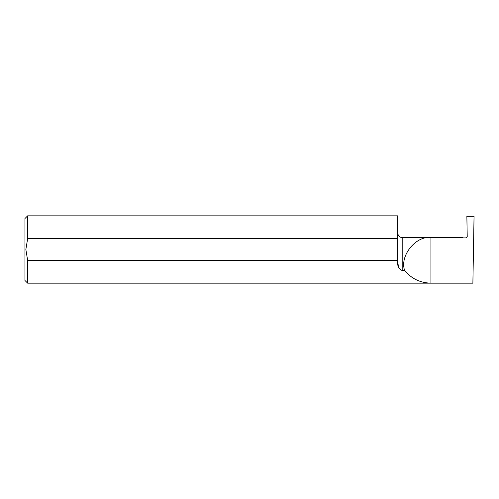 <?xml version="1.0" encoding="UTF-8"?>
<svg xmlns="http://www.w3.org/2000/svg" width="499" height="499" viewBox="0 0 499 499"><rect width="100%" height="100%" fill="white"/><g stroke="black" fill="none" stroke-linecap="round" stroke-linejoin="round"><path stroke-width="0.75" d="M465.96 237.886L463.272 237.886L465.96 237.886L467.22 236.607L466.864 216.329L474.05 216.329L472.884 283.158L27.645 283.158L24.95 280.463L24.95 218.537L27.645 215.842L27.645 238.653L25.848 249.5L27.645 260.347L397.703 260.347L397.703 261.807C397.266 265.942 398.763 268.861 402.194 270.564L404.689 270.564C399.343 256.137 415.673 235.584 430.936 237.524L462.91 237.524L463.309 237.904M402.194 270.564L402.194 237.524L430.936 237.524L430.936 283.158C420.289 282.908 411.544 278.71 404.689 270.564M27.645 283.158L27.645 260.347M27.645 215.842L397.703 215.842L397.703 238.653L27.645 238.653M398.508 266.971L397.703 261.807M463.278 237.886L462.91 237.524M397.703 260.347L397.703 238.653M402.194 237.524C401.82 237.749 398.252 237.281 397.703 233.033"/></g></svg>
